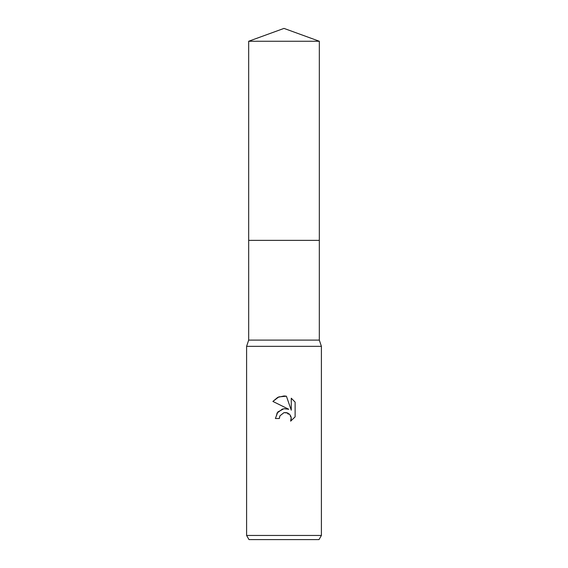 <?xml version="1.0" encoding="UTF-8"?>
<svg xmlns="http://www.w3.org/2000/svg" width="568" height="568" viewBox="0 0 568 568"><rect width="100%" height="100%" fill="white"/><g stroke="black" fill="none" stroke-linecap="round" stroke-linejoin="round"><path stroke-width="0.43" stroke-dasharray="2.84 2.13" d="M319.322 340.104L248.677 340.104M284 240.363L319.322 240.363L284 240.363M321.403 346.338L246.597 346.338M321.403 535.446L246.597 535.446M319.003 539.6L248.997 539.6M279.726 416.323L279.96 415.804M272.889 401.434L288.764 409.265M291.263 398.218L291.263 410.181L286.414 396.215M283.837 408.704L282.488 408.995M276.943 413.142L275.395 418.517L279.328 418.517M286.549 412.638L291.192 417.508M295.119 416.869L295.119 402.116M319.33 240.363L248.67 240.363M319.33 41.258L248.67 41.258"/><path stroke-width="0.85" d="M248.67 41.258L319.33 41.258L284 28.4L248.67 41.258L248.677 340.104L319.322 340.104L321.403 346.338L321.403 535.446L246.597 535.446L248.997 539.6L319.003 539.6L321.403 535.446M248.677 340.104L246.597 346.338L321.403 346.338M284 412.645L279.96 415.804L279.328 418.517L275.395 418.517L277.83 411.956L284 408.683L288.764 409.265L272.889 401.434L277.724 397.38L284 395.96L286.414 396.215L291.263 410.181L291.263 398.218L295.119 402.116L295.119 416.869L290.646 421.151L291.277 418.481L290.823 416.188L289.531 414.257L287.593 412.957L284 412.645L286.549 412.638M279.328 418.517L279.726 416.323M286.414 396.215L278.86 396.876L272.889 401.434M295.119 402.116L291.263 398.218M288.764 409.265L283.837 408.704M282.488 408.995L276.943 413.142M279.96 415.804L283.964 412.652M291.192 417.508L290.646 421.151L295.119 416.869M248.67 240.363L319.33 240.363L319.322 340.104M319.33 41.258L319.33 240.363M246.597 346.338L246.597 535.446"/></g></svg>
